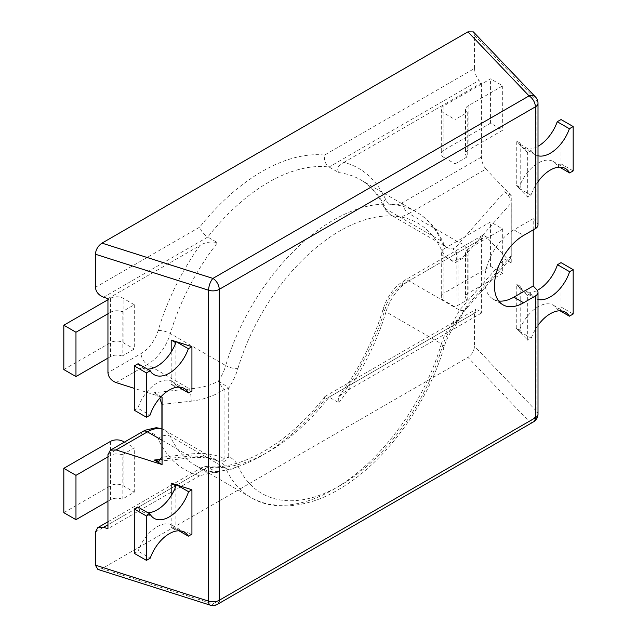 <?xml version="1.0" encoding="UTF-8"?>
<svg xmlns="http://www.w3.org/2000/svg" width="637" height="637" viewBox="0 0 637 637"><rect width="100%" height="100%" fill="white"/><g stroke="black" fill="none" stroke-linecap="round" stroke-linejoin="round"><path stroke-width="0.48" stroke-dasharray="3.19 2.39" d="M176.377 484.829A30.242 17.462 120 0 0 176.425 484.693L177.006 485.028M516.273 185.168L520.206 187.437L519.067 188.098L516.273 185.168L516.273 140.833L520.206 143.102L519.139 143.715L531.29 150.73L527.699 152.808L516.273 140.833M520.206 143.102L520.206 184.738A30.242 17.462 120 0 0 518.9 188.194L527.699 197.144L527.699 152.808M518.9 188.194L531.051 195.209L527.699 197.144M518.9 286.969L516.273 283.943L520.206 286.212L519.067 286.873L519.473 287.303L531.051 293.983L527.699 295.918L518.9 286.969A30.242 17.462 120 0 0 520.206 288.919L520.206 330.555L516.273 328.286L527.699 340.254L527.699 295.918M573.181 313.993L561.03 306.978L557.24 309.176A30.242 17.462 120 0 0 553.306 305.203A30.242 17.462 120 0 0 520.206 328.413A30.242 17.462 120 0 0 519.139 331.168L520.206 330.555M519.139 331.168L531.29 338.183L527.699 340.254M171.186 495.674L171.186 527.516L175.119 529.785L176.186 529.172L179.005 530.796M171.186 527.516L191.928 534.109M171.186 351.998L171.186 384.406L175.119 386.675L176.258 386.014L178.519 387.129M171.186 384.406L176.425 385.918A30.242 17.462 120 0 0 175.119 383.968A30.242 17.462 120 0 0 172.261 381.523A30.242 17.462 120 0 0 137.847 408.19L149.998 415.205M176.425 385.918L191.928 390.999M519.139 143.715A30.242 17.462 120 0 0 520.206 145.244A30.242 17.462 120 0 0 523.065 147.688A30.242 17.462 120 0 0 538.002 146.295M573.181 170.883L561.03 163.868L561.03 119.533M561.03 163.868L557.479 165.923A30.242 17.462 120 0 0 553.306 161.527A30.242 17.462 120 0 0 520.206 184.738L520.206 187.437M520.206 286.212L520.206 288.919A30.242 17.462 120 0 0 523.065 291.364A30.242 17.462 120 0 0 537.317 290.345M561.03 306.978L561.03 262.643M516.273 328.286L516.273 283.943M474.517 313.157L475.831 309.375L479.008 310.561L329.098 397.114L325.618 396.19L324.631 396.867L324.289 398.276L324.528 399.749L474.517 313.157L474.517 346.265C474.095 350.907 471.906 354.61 467.94 357.365L529.06 421.407L212.917 603.932L101.992 568.642L467.94 357.365M481.421 313.093L343.908 392.488A173.901 100.399 120 0 0 385.512 307.583A26.117 15.081 -60 0 1 402.584 284.532L481.421 239.01L481.421 313.093L479.008 310.561M481.421 239.01L482.735 235.236L485.912 236.423L408.898 280.885L459.58 310.147L504.584 259.124L510.173 258.996L511.232 255.66L511.232 202.908C510.81 198.258 508.589 194.548 504.584 191.777L459.58 242.793C457.151 246.105 454.866 248.143 452.716 248.9A35.059 20.241 -60 0 1 446.784 247.26A35.059 20.241 -60 0 1 441.393 241.049A164.967 95.239 120 0 0 416.049 211.818A164.967 95.239 120 0 0 225.737 365.558L170.334 333.573A164.967 95.239 -60 0 1 217.504 242.665C210.839 241.264 204.931 242.243 199.779 245.603A173.901 100.399 120 0 0 158.175 330.507A26.117 15.081 -60 0 1 141.095 353.559L107.948 372.701M457.756 259.402C458.377 254.657 456.705 251.153 452.716 248.9A8.934 6.975 91.9 0 1 456.084 260.7L458.091 259.299C461.069 258.471 464.222 256.185 467.542 252.435A8.934 6.505 -138.6 0 0 459.58 242.793L408.898 213.538L485.912 169.076L511.248 195.623L511.248 262.97L485.912 236.423M485.912 169.076C483.204 165.771 481.707 161.774 481.421 157.076L481.421 82.993L479.008 80.461C476.301 77.157 474.804 73.159 474.517 68.462L324.528 155.062C323.811 160.229 325.332 164.211 329.098 167.013L479.008 80.461M473.371 31.898L474.517 35.346L474.517 68.462M533.225 229.869L533.225 218.65L536.887 222.488A8.934 5.16 180 0 1 538.002 224.98M107.948 454.643L141.095 435.501A26.117 15.081 -60 0 1 158.175 438.837A173.901 100.399 120 0 0 199.779 475.704L214.924 471.977L217.504 472.765L207.781 467.152L107.948 524.792M199.779 475.704L107.948 528.718M481.421 157.076L402.584 202.59A26.117 15.081 -60 0 1 385.512 199.262A173.901 100.399 120 0 0 343.908 162.387C338.096 165.349 336.4 168.765 338.812 172.619L329.098 167.013A164.967 95.239 -60 0 0 207.781 237.052L217.504 242.665M343.908 162.387L481.421 82.993M134.296 304.733L134.296 349.068L122.145 356.083L122.145 311.748L134.296 304.733L123.116 298.283A8.934 5.16 0 0 0 110.48 298.283L107.948 299.74M107.948 298.618L199.779 245.603M122.145 454.858L134.296 447.843L134.296 492.186L122.145 499.201L122.145 454.858A8.934 5.16 180 0 0 110.551 455.375L107.948 456.888M455.073 306.978L455.073 262.643L467.224 255.628L467.224 299.963L455.073 306.978L443.893 300.529A8.934 5.16 180 0 1 441.282 296.882A8.934 5.16 180 0 1 443.893 293.235L443.893 248.892L490.554 221.955L502.704 228.97L468.123 248.94L468.123 293.275A8.934 5.16 0 0 0 465.504 296.922A8.934 5.16 0 0 0 467.224 299.963M162.069 397.217L154.258 392.703L159.76 398.125M101.992 568.642L97.859 569.406M160.914 396.851L134.296 388.379M95.407 532.03L199.715 471.81L200.36 469.827L202.797 467.009L205.655 466.419L207.781 467.152A164.967 95.239 -60 0 0 329.098 397.114L338.812 402.727L338.589 396.939L343.908 392.488M467.224 156.853L455.073 163.868L455.073 119.533L467.224 112.518L467.224 156.853A8.934 5.16 0 0 1 465.504 153.812A8.934 5.16 0 0 1 468.123 150.165L502.704 130.195L490.554 123.18L443.893 150.117L443.893 105.782L490.554 78.845L502.704 85.86L468.123 105.822L468.123 150.165M511.248 195.623L504.584 191.777M511.248 262.97L504.584 259.124M533.225 218.65L513.884 229.814A41.238 23.808 120 0 0 486.947 266.155A41.238 23.808 120 0 0 493.269 299.199A41.238 23.808 120 0 0 498.707 300.998M458.091 259.299L458.091 319.742L456.148 321.709A43.993 25.4 120 0 0 441.871 348.041A156.033 90.088 -60 0 1 339.887 485.728A156.033 90.088 -60 0 1 237.896 465.806A43.993 25.4 120 0 0 228.707 456.888L228.707 388.14A43.993 25.4 120 0 0 237.896 368.616A8.934 2.803 -163.5 0 1 225.737 365.558A35.059 20.241 -60 0 1 218.443 381.077C209.979 385.672 200.344 388.252 189.531 388.817L154.258 392.703M161.503 459.253L189.531 456.164C200.321 455.742 209.955 457.422 218.419 461.212A8.934 4.005 -66 0 0 218.754 461.403L218.754 461.403A8.934 4.005 -66 0 0 224.065 458.314C214.438 454.133 203.482 452.676 191.204 453.934L161.894 457.167M457.756 320.491L457.836 321.956L452.716 322.887L459.58 310.147A8.934 6.505 41.4 0 0 466.284 308.762L466.284 308.762A8.934 6.505 41.4 0 0 467.542 305.187L458.091 319.742M557.24 309.176L560.058 310.8M531.051 293.983A30.242 17.462 120 0 0 535.215 298.379A30.242 17.462 120 0 0 538.002 299.478M538.002 325.364A30.242 17.462 120 0 0 531.29 338.183M557.479 165.923L559.573 167.133M531.29 150.73A30.242 17.462 120 0 0 535.215 154.703A30.242 17.462 120 0 0 538.002 155.802M538.002 181.688A30.242 17.462 120 0 0 531.051 195.209M443.893 248.892A8.934 5.16 0 0 0 441.282 252.539A8.934 5.16 0 0 0 443.893 256.193L455.073 262.643M467.224 255.628A8.934 5.16 180 0 1 465.504 252.586A8.934 5.16 180 0 1 468.123 248.94M502.704 228.97L502.704 273.305L490.554 266.29L443.893 293.235M502.704 273.305L468.123 293.275M490.554 266.29L490.554 221.955M443.893 105.782A8.934 5.16 0 0 0 441.282 109.429A8.934 5.16 0 0 0 443.893 113.075L455.073 119.533M443.893 113.075L443.893 157.419L455.073 163.868M467.224 112.518A8.934 5.16 180 0 1 465.504 109.476A8.934 5.16 180 0 1 468.123 105.822M443.893 157.419A8.934 5.16 180 0 1 441.282 153.764A8.934 5.16 180 0 1 443.893 150.117M490.554 123.18L490.554 78.845M502.704 85.86L502.704 130.195M134.296 553.354L138.086 551.164L150.236 558.179M175.119 488.149L175.119 527.643A30.242 17.462 120 0 0 172.261 525.199A30.242 17.462 120 0 0 138.086 551.164M137.847 506.964A30.242 17.462 120 0 0 142.011 511.36A30.242 17.462 120 0 0 147.903 512.769M134.296 410.244L137.847 408.19M138.086 363.719A30.242 17.462 120 0 0 142.011 367.684A30.242 17.462 120 0 0 147.418 369.102M175.119 344.474L175.119 386.675M176.186 529.172A30.242 17.462 120 0 0 175.119 527.643L175.119 529.785M63.819 512.666L110.48 485.728A8.934 5.16 180 0 1 123.116 485.728L134.296 492.186M122.145 499.201A8.934 5.16 0 0 0 110.551 499.719L110.551 455.375M107.948 501.223L110.551 499.719M124.382 442.126L134.296 447.843M63.819 369.556L110.48 342.618A8.934 5.16 180 0 1 123.116 342.618L134.296 349.068M122.145 356.083A8.934 5.16 0 0 0 110.551 356.601L110.551 312.265A8.934 5.16 180 0 1 122.145 311.748M107.948 358.105L110.551 356.601M107.948 313.77L110.551 312.265M103.56 297.224L207.781 237.052C203.776 234.392 201.085 231.08 199.715 227.114L95.407 287.335M161.894 440.207L189.531 456.164A8.934 1.37 -96.3 0 0 190.511 457.748L190.511 457.748A8.934 1.37 -96.3 0 0 191.204 453.934M161.894 404.407L191.204 401.183A8.934 1.37 -96.3 0 0 189.531 388.817L147.418 364.507A35.059 20.241 120 0 0 170.334 333.573A8.934 2.803 16.5 0 0 158.175 330.507M191.204 401.183C203.482 399.741 214.438 395.864 224.065 389.565A8.934 1.736 -123.7 0 1 218.411 381.101M237.896 368.616A156.033 90.088 -60 0 1 339.887 230.936A156.033 90.088 -60 0 1 441.871 250.851A43.993 25.4 120 0 0 456.148 260.7L456.084 321.789A8.934 2.15 40.1 0 1 456.602 323.899A8.934 2.15 40.1 0 1 452.716 322.887A35.059 20.241 -60 0 0 441.393 343.805L385.99 311.819A164.967 95.239 -60 0 1 338.812 402.727M474.517 35.346L536.887 100.702L536.887 222.488M536.887 289.835L536.887 411.621L474.517 346.265M199.715 471.81A173.901 100.399 120 0 0 324.528 399.749M324.528 155.062A173.901 100.399 120 0 0 199.715 227.114M116.093 382.59L147.418 364.507A8.934 5.16 60 0 1 141.095 353.559M338.812 172.619A164.967 95.239 -60 0 1 360.638 179.833A164.967 95.239 -60 0 1 385.99 209.063L441.393 241.049A8.934 6.736 -24.2 0 1 443.702 243.541C437.117 229.201 427.897 218.626 416.049 211.818L360.638 179.833C370.145 185.12 377.821 194.038 383.681 206.571A8.934 6.736 -24.2 0 0 385.99 209.063A35.059 20.241 120 0 0 391.373 215.274A35.059 20.241 120 0 0 408.898 213.538A8.934 5.16 -120 0 1 402.584 202.59M217.504 472.765A164.967 95.239 -60 0 1 195.678 465.559A164.967 95.239 -60 0 1 170.334 436.329L225.737 468.314A164.967 95.239 120 0 0 251.082 497.545A164.967 95.239 120 0 0 441.393 343.805A8.934 2.803 -163.5 0 1 444.124 346.934A8.934 2.803 -163.5 0 1 441.871 348.041M513.884 229.814L523.606 235.427M158.717 461.252L195.209 457.406C203.227 457.199 210.146 458.162 215.951 460.28L218.754 461.403A8.934 8.934 0 0 0 219.391 461.658A8.934 7.254 -70.4 0 1 218.419 461.212A35.059 20.241 -60 0 1 220.354 462.104A35.059 20.241 -60 0 1 225.737 468.314A8.934 6.736 -24.2 0 0 237.896 465.806M158.175 438.837A8.934 6.736 155.8 0 1 170.334 436.329A35.059 20.241 120 0 0 164.943 430.118A35.059 20.241 120 0 0 161.894 428.884M402.584 284.532A8.934 5.16 -120 0 1 404.431 280.439A8.934 5.16 -120 0 1 408.898 280.885A35.059 20.241 120 0 0 385.99 311.819A8.934 2.803 -163.5 0 1 383.259 308.69A8.934 2.803 -163.5 0 1 385.512 307.583M443.893 256.193L443.893 300.529M123.116 485.728L123.116 441.393M110.48 441.393L110.48 485.728M123.116 342.618L123.116 298.283M110.48 298.283L110.48 342.618M538.002 103.194A8.934 5.16 0 0 0 536.887 100.702A8.934 6.394 136.3 0 0 535.526 97.023M210.21 605.15A8.934 3.519 107.6 0 0 212.917 603.932A8.934 5.16 60 0 0 217.384 604.37M533.535 421.845A8.934 5.16 60 0 1 529.06 421.407A8.934 6.394 136.3 0 0 536.887 411.621A8.934 5.16 0 0 1 538.002 414.114M218.419 381.117A8.934 0.764 -146.5 0 1 228.707 388.14A8.934 5.16 180 0 1 224.065 389.565L224.065 458.314A8.934 5.16 180 0 0 228.707 456.888A8.934 7.254 -70.4 0 1 219.391 461.658L161.894 428.717M467.542 252.435L511.232 202.908M511.232 255.66L467.542 305.187M141.095 435.501A8.934 5.16 60 0 1 142.951 431.408M385.512 199.262A8.934 6.736 -24.2 0 0 383.681 206.571C385.504 210.497 388.068 213.395 391.373 215.274L446.784 247.26C446.394 247.49 445.367 246.248 443.702 243.541A8.934 6.736 -24.2 0 1 441.871 250.851M510.173 258.996L466.284 308.762C463.513 311.867 460.694 316.27 457.836 321.98A8.934 8.934 0 0 1 456.602 323.899C450.821 330.882 446.664 338.565 444.124 346.934C427.546 404.599 384.581 462.868 339.72 488.834C310.123 507.275 273.878 511.845 251.082 497.545L195.678 465.559C201.332 468.856 207.75 470.99 214.924 471.977M493.269 299.199L502.983 304.812M172.261 381.523L184.411 388.538M142.011 367.684L154.17 374.699M142.011 511.36L154.17 518.375M172.261 525.199L184.411 532.213M553.306 305.203L565.457 312.218M523.065 291.364L535.215 298.379M553.306 161.527L565.457 168.542M523.065 147.688L535.215 154.703M338.589 396.939C358.934 369.492 373.823 340.078 383.259 308.69C387.384 296.054 394.438 286.642 404.431 280.439L482.735 235.236M325.141 396.373L475.831 309.375M107.948 521.775L202.797 467.009M324.711 396.747C288.553 443.463 240.563 471.038 205.679 466.427M441.282 252.539L441.282 296.882M441.282 109.429L441.282 153.764M465.504 109.476L465.504 153.812M465.504 252.586L465.504 296.922"/><path stroke-width="0.96" d="M538.002 146.295A30.242 17.462 120 0 0 538.185 146.191A30.242 17.462 120 0 0 557.24 121.723L569.39 128.738A30.242 17.462 120 0 1 550.336 153.206A30.242 17.462 120 0 1 538.002 155.802M537.317 290.345A30.242 17.462 120 0 0 538.185 289.867A30.242 17.462 120 0 0 557.479 264.697L569.629 271.712A30.242 17.462 120 0 1 550.336 296.882A30.242 17.462 120 0 1 538.002 299.478M147.903 512.769A30.242 17.462 120 0 0 157.14 509.863A30.242 17.462 120 0 0 175.119 488.149A30.242 17.462 120 0 0 176.377 484.829M177.006 485.028L188.576 491.708L191.928 489.773L176.258 484.789L175.119 485.45L175.119 488.149M134.296 509.019L146.446 516.034L146.446 560.369L134.296 553.354L134.296 509.019L137.847 506.964L149.998 513.979A30.242 17.462 120 0 0 154.17 518.375A30.242 17.462 120 0 0 169.291 516.878A30.242 17.462 120 0 0 188.576 491.708M147.418 369.102A30.242 17.462 120 0 0 157.14 366.187A30.242 17.462 120 0 0 175.119 344.474A30.242 17.462 120 0 0 176.186 341.719L188.337 348.734L191.928 346.663L171.186 340.062L171.186 351.998M134.296 365.909L146.446 372.924L146.446 417.259L134.296 410.244L134.296 365.909L138.086 363.719L150.236 370.734A30.242 17.462 120 0 0 154.17 374.699A30.242 17.462 120 0 0 169.291 373.202A30.242 17.462 120 0 0 188.337 348.734M569.39 128.738L573.181 126.548L561.03 119.533L557.24 121.723M569.629 271.712L573.181 269.658L561.03 262.643L557.479 264.697M179.005 530.796L188.337 536.187L191.928 534.109L191.928 489.773M176.258 484.789L171.186 483.18L175.119 485.45M146.446 516.034L149.998 513.979M146.446 372.924L150.236 370.734M178.519 387.129L188.576 392.933L191.928 390.999L191.928 346.663M533.225 229.869L533.225 285.997L536.887 289.835A8.934 5.16 0 0 1 538.002 292.327L538.002 414.114A8.934 5.16 0 0 1 535.383 417.761L535.383 295.974A8.934 5.16 0 0 0 538.002 292.327M107.948 524.792L103.56 527.325L107.948 528.718L107.948 454.643L110.328 450.24L142.951 431.408A8.934 5.16 60 0 1 147.418 431.854L116.093 449.937L162.069 464.564L154.258 460.049L161.503 459.253M95.407 254.227C95.829 249.585 98.018 245.882 101.992 243.127L212.917 278.417L529.06 95.892A8.934 5.16 -120 0 1 535.383 106.841A8.934 5.16 0 0 0 538.002 103.194L538.002 224.98A8.934 5.16 180 0 1 535.383 228.627L535.383 106.841L219.239 289.365L219.239 600.285A8.934 5.16 180 0 1 208.61 601.153A8.934 3.519 107.6 0 0 210.21 605.15L97.859 569.406L95.407 565.138L208.61 601.153L208.61 290.233L95.407 254.227L95.407 287.335C95.932 291.897 98.647 295.194 103.56 297.224L107.948 298.618L107.948 372.701C108.465 377.263 111.18 380.56 116.093 382.59L134.296 388.379M154.258 460.049L158.717 461.252L161.894 457.167L161.894 404.407L159.76 398.125M162.069 464.564L162.069 397.217L160.914 396.851M103.56 527.325L97.795 527.627L95.407 532.03L95.407 565.138M171.186 483.18L171.186 495.674M116.093 449.937L110.328 450.24M535.383 228.627L523.606 235.427A41.238 23.808 120 0 0 496.661 271.768A41.238 23.808 120 0 0 502.983 304.812A41.238 23.808 120 0 0 523.606 302.774L535.383 295.974M101.992 243.127L467.94 31.85L473.371 31.898L535.526 97.023A8.934 6.394 136.3 0 0 529.06 95.892L467.94 31.85M498.707 300.998A41.238 23.808 120 0 0 513.884 297.161L533.225 285.997M573.181 269.658L573.181 313.993L569.39 316.191A30.242 17.462 120 0 0 565.457 312.218A30.242 17.462 120 0 0 538.002 325.364M560.058 310.8L569.39 316.191M573.181 126.548L573.181 170.883L569.629 172.938A30.242 17.462 120 0 0 565.457 168.542A30.242 17.462 120 0 0 538.002 181.688M559.573 167.133L569.629 172.938M146.446 560.369L150.236 558.179A30.242 17.462 120 0 1 184.411 532.213A30.242 17.462 120 0 1 188.337 536.187M146.446 417.259L149.998 415.205A30.242 17.462 120 0 1 184.411 388.538A30.242 17.462 120 0 1 188.576 392.933M176.186 341.719L175.119 342.332L175.119 344.474M171.186 340.062L175.119 342.332M124.382 442.126L123.116 441.393A8.934 5.16 0 0 0 110.48 441.393L63.819 468.33L75.97 475.345L75.97 519.681L107.948 501.223M75.97 519.681L63.819 512.666L63.819 468.33M75.97 475.345L107.948 456.888M107.948 299.74L63.819 325.22L75.97 332.235L75.97 376.571L107.948 358.105M75.97 376.571L63.819 369.556L63.819 325.22M75.97 332.235L107.948 313.77M210.21 605.15A8.934 8.934 0 0 0 217.384 604.37A8.934 5.16 60 0 0 219.239 600.285L535.383 417.761A8.934 5.16 60 0 1 533.535 421.845A8.934 8.934 0 0 0 538.002 414.114M161.894 440.207L147.418 431.854A35.059 20.241 120 0 1 161.894 428.884M513.884 297.161L523.606 302.774M212.917 278.417A8.934 3.519 107.6 0 0 208.61 290.233A8.934 5.16 180 0 0 219.239 289.365A8.934 5.16 -120 0 0 212.917 278.417M538.002 103.194A8.934 8.934 0 0 0 535.526 97.023M217.384 604.37L533.535 421.845M142.951 431.408L145.212 430.222L156.24 427.698L161.894 428.717M97.795 527.627L107.948 521.775"/></g></svg>
